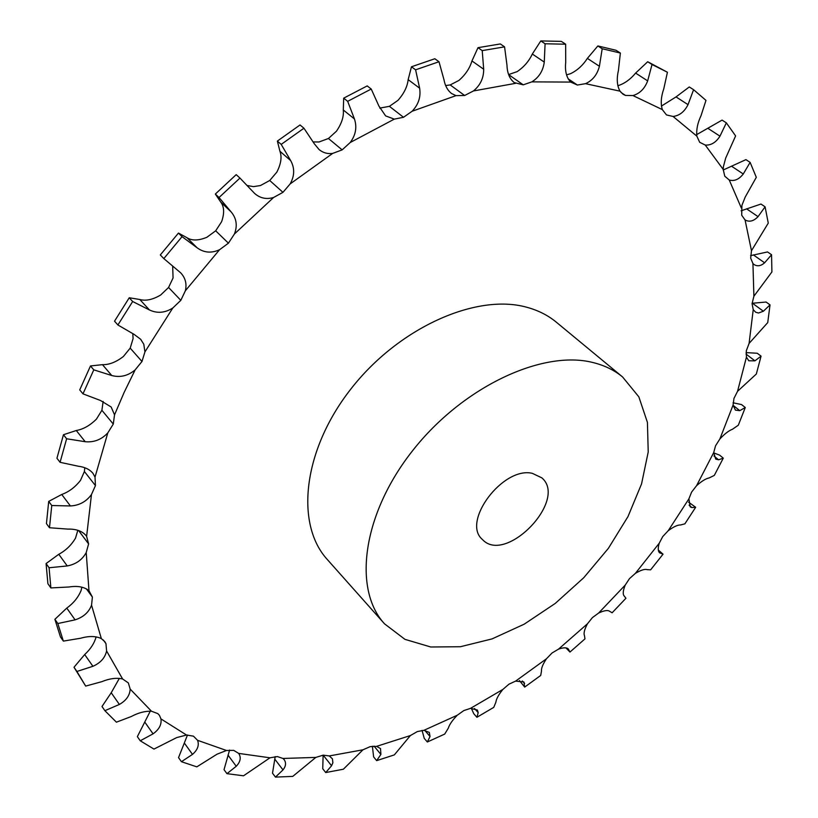 <?xml version="1.0" encoding="UTF-8"?>
<svg xmlns="http://www.w3.org/2000/svg" width="818" height="818" viewBox="0 0 818 818"><rect width="100%" height="100%" fill="white"/><g stroke="black" fill="none" stroke-linecap="round" stroke-linejoin="round"><path stroke-width="1.23" d="M132.802 333.724L133.078 338.611L130.195 348.131L123.395 356.484C116.084 362.139 109.111 364.859 102.475 364.654L90.491 365.953L93.784 369.848L111.749 375.523C120.164 377.752 127.956 375.881 135.123 369.91L141.984 361.484L144.929 351.904L143.794 344.235L140.676 339.286L134.04 334.347L117.904 324.981L132.669 301.515L149.449 309.961C157.209 313.611 164.991 312.957 172.802 307.997L180.819 300.349L185.369 290.768C186.974 283.866 185.41 277.875 180.655 272.803L163.825 258.59L182.046 236.658L197.087 247.772C203.927 252.782 211.412 253.437 219.561 249.715L228.427 243.181L234.429 233.989C237.649 225.696 236.525 218.314 231.065 211.831L219.03 197.527L239.95 178.068L254.592 193.416C260.083 198.242 266.412 199.602 273.59 197.486L282.956 192.342L290.155 183.907C294.644 175.86 294.817 168.099 290.676 160.604L281.208 144.397L303.938 128.221L314.286 143.733L319.081 149.561C323.028 152.813 327.548 154.091 332.66 153.416L342.139 149.878L350.206 142.516C355.769 135.021 357.169 127.158 354.429 118.927L347.681 101.33L371.229 89.029L378.898 106.043L385.615 115.9L394.296 119.131L403.519 117.281L412.119 111.248C418.479 104.581 420.984 96.902 419.634 88.211L415.595 69.816L439 61.739L443.969 79.683C445.094 85.818 447.599 90.409 451.485 93.467L456.004 95.645L464.644 95.491L473.417 90.962C480.299 85.328 483.724 78.088 483.694 69.233L482.211 50.614L504.573 46.851L506.976 65.174C507.242 73.18 509.675 78.988 514.287 82.618L523.244 84.837L531.843 81.872C538.97 77.424 543.111 70.829 544.267 62.086L545.085 43.773L565.647 44.203L565.708 62.372C564.819 71.054 566.475 77.628 570.678 82.076L577.375 85.041L585.514 83.671C592.61 80.461 597.242 74.663 599.41 66.278L602.191 48.743L620.371 53.047L618.408 70.604C616.486 78.978 617.028 85.839 620.013 91.166L623.06 94.244L625.484 95.43L632.928 95.553C639.758 93.61 644.666 88.712 647.662 80.88L652.028 64.499L667.427 72.25L663.787 88.804C661.026 96.688 660.535 103.61 662.314 109.602L666.486 114.929L673.05 116.453C679.421 115.716 684.421 111.79 688.03 104.653L693.592 89.704L705.975 100.389L701.036 115.665C697.621 122.884 696.22 129.704 696.834 136.125L699.687 142.301L705.249 145.052C711.016 145.471 715.924 142.506 719.963 136.177L726.343 122.843L735.617 135.921L725.719 158.017L723.388 166.708L723.204 169.398L724.768 176.187L729.247 180.011C734.298 181.453 738.971 179.449 743.265 173.989L750.126 162.383L756.313 177.322L745.239 197.005L741.926 205.338L741.701 215.236L745.065 219.94C749.329 222.312 753.654 221.208 758.051 216.647L765.086 206.811L768.266 223.12L751.476 250.717L750.679 258.14L752.938 263.56L754.063 264.551C757.396 266.617 760.904 266.034 764.605 262.803L771.558 254.735L771.906 271.944L753.899 296.218L752.069 303.683L753.235 309.654L755.679 312.231L758.511 313.018L763.388 311.229L770.024 304.879L767.734 322.599L749.083 343.417L746.313 350.779L746.435 357.139L748.767 360.769L754.922 360.84L761.067 356.137L756.333 374.01L737.56 391.301L733.95 398.448L733.081 405.063L735.423 410.135L739.789 410.646L745.28 407.517L738.317 425.217L732.499 429.235C728.807 430.636 724.595 433.888 719.86 439L715.535 445.81L713.715 452.548L715.719 459.102L718.572 459.808L723.286 458.152L714.298 475.411L709.145 477.947C705.832 478.571 701.639 481.158 696.558 485.708L691.609 492.088L688.909 498.837L690.228 506.884L691.854 507.549L695.668 507.272L684.881 523.837L680.515 524.972C677.641 524.859 673.541 526.782 668.224 530.708L662.733 536.577L659.226 543.234C657.846 548.019 657.948 551.189 659.543 552.753L663.03 554.185L650.627 569.839L647.181 569.645C644.799 568.847 640.872 570.085 635.402 573.357L629.482 578.623L625.218 585.085C622.958 590.698 622.631 594.349 624.226 596.046L624.185 596.015M90.491 365.953L79.735 389.9L82.986 393.847L100.43 400.462L111.156 406.996L114.53 414.849L113.283 424.061L107.792 432.916L95.021 477.109L95.44 485.616L91.473 494.532L86.616 536.373L88.61 543.919L86.217 552.559L88.978 590.708L92.393 597.089L91.555 605.177L101.34 638.592L104.868 641.711L105.972 643.694L106.596 650.995L122.598 678.971L128.344 682.907L130.174 689.083L151.463 711.21L157.833 713.633L159.449 715.331L160.962 718.92L186.545 735.034L193.457 736.159L197.578 740.321L226.484 750.484L233.733 750.382L238.672 753.398L269.981 757.805L277.374 756.568L282.956 758.46L315.83 757.407L323.212 755.157L329.286 755.934L362.957 749.799L370.186 746.63L376.587 746.364L410.391 735.546L417.344 731.568L423.949 730.31L457.272 715.229L463.857 710.556L470.534 708.357L502.855 689.441L508.97 684.175L515.616 681.108L546.455 658.776L552.027 653.009L558.52 649.134L587.436 623.797L592.385 617.631L598.643 613.03L625.218 585.085M93.784 369.848L82.986 393.847M63.456 434.736L66.626 438.765L60.072 462.313L56.943 458.244L63.456 434.736L76.278 430.513C83.324 429.266 90.062 425.452 96.473 419.072L101.902 410.288L103.14 401.413M117.904 324.981L114.53 321.188L129.244 297.762L139.796 299.49C145.716 301.188 152.659 299.705 160.625 295.042L168.569 287.476L173.058 277.967L172.68 266.259M163.825 258.59L160.297 254.95L178.457 233.069L187.015 237.731C191.954 240.86 198.569 240.707 206.893 237.271L215.686 230.809L221.617 221.698C224.541 213.242 224.244 206.698 220.737 202.066L215.338 194.05L219.03 197.527M247.333 185.553L253.437 186.627L260.431 185.553L269.725 180.492L276.842 172.128C281.024 163.927 282.057 156.974 279.93 151.269L277.363 141.085L281.208 144.397M313.202 141.913L319.01 141.984L328.437 138.498L336.443 131.217C341.679 123.579 343.959 116.514 343.294 109.99L343.683 98.16L347.681 101.33M379.746 108.109L389.409 106.34L397.937 100.379C403.98 93.579 407.384 86.667 408.162 79.632L411.474 66.779L415.595 69.816M445.667 85.553L450.197 84.929L458.908 80.45C465.462 74.694 469.808 68.191 471.955 60.941L477.998 47.679L482.211 50.614M508.612 74.561L517.099 71.657C523.898 67.076 528.97 61.197 532.334 54.019L540.8 40.92L545.085 43.773M566.537 74.867L570.627 73.661C577.406 70.328 582.989 65.225 587.375 58.385L597.866 45.951L602.191 48.743M617.846 85.737L617.999 85.696C624.523 83.61 630.392 79.407 635.606 73.088L647.692 61.749L652.028 64.499M54.898 619.308L57.833 623.531L63.354 641.107L60.43 636.874L54.898 619.308L66.779 608.101C73.395 603.326 78.15 597.508 81.043 590.647L81.902 587.171M46.084 563.561L49.08 567.753L50.869 587.927L47.904 583.715L46.084 563.561L58.784 554.287C65.798 550.504 71.37 545.125 75.512 538.162L77.833 530.299M48.702 501.403L51.769 505.524L49.479 527.743L46.442 523.602L48.702 501.403L61.739 494.481C68.906 491.884 75.164 487.18 80.501 480.36L84.407 471.505L84.765 467.722M625.484 95.43L621.015 92.465M577.375 85.041L568.132 78.804M523.244 84.837L508.643 74.632M464.644 95.491L450.197 84.929M403.519 117.281L389.409 106.34M342.139 149.878L328.437 138.498M282.956 192.342L269.725 180.492M228.427 243.181L215.686 230.809M180.819 300.349L168.569 287.476M384.511 623.817L327.353 559.563C295.001 524.318 302.752 450.503 350.697 389.235C398.356 327.803 476.096 293.161 526.567 307.2C538.029 310.267 547.948 315.267 556.312 322.18L622.59 376.975C614.369 370.176 604.512 365.37 593.019 362.548C542.498 349.562 462.712 386.822 412.701 450.565C362.384 514.164 352.66 589.226 384.511 623.817L404.93 639.339L430.769 646.997L460.381 646.731L492.068 638.899L524.205 624.175L555.248 603.428L583.735 577.743L608.377 548.346L627.989 516.577L641.547 483.929L648.224 451.976L647.416 422.385L638.838 396.832L622.59 376.975M66.626 438.765L85.215 441.72C93.988 442.548 101.514 439.603 107.792 432.916M60.072 462.313L78.272 466.219C84.735 467.006 89.612 469.348 92.904 473.244L95.021 477.109M51.769 505.524L70.409 505.953C79.254 505.473 86.279 501.669 91.473 494.532M49.479 527.743L67.874 529.103C76.156 528.898 82.229 531.076 86.115 535.647L86.616 536.373M49.08 567.753L67.24 565.944C75.89 564.308 82.219 559.849 86.217 552.559M50.869 587.927L68.947 586.997C77.557 585.616 84.234 586.854 88.978 590.708M57.833 623.531L75.092 619.85C83.313 617.232 88.804 612.345 91.555 605.177M63.354 641.107L80.675 638.234C88.906 635.862 95.798 635.985 101.34 638.592M96.135 636.854C94.377 643.245 90.563 649.144 84.694 654.543L74.009 667.243L76.912 671.466L92.904 666.302C100.522 662.928 105.082 657.825 106.596 650.995M239.95 178.068L236.208 174.643L215.338 194.05M74.009 667.243L85.685 686.097L101.913 681.639C109.581 678.49 116.483 677.601 122.598 678.971M119.367 678.357L111.217 692.754L102.005 706.486L104.888 710.689L119.377 704.451C126.258 700.505 129.857 695.382 130.174 689.083M303.938 128.221L300.042 124.96L277.363 141.085M104.888 710.689L116.412 722.182L131.269 716.527C138.252 712.775 144.98 711.006 151.463 711.21M150.287 711.128L137.363 736.64L140.246 740.791L153.068 733.838C159.111 729.523 161.749 724.554 160.962 718.92M371.229 89.029L367.19 85.91L343.683 98.16M140.246 740.791L153.958 749.083L176.749 737.57L186.545 735.034M187.496 734.993L178.528 757.621L181.432 761.701L192.496 754.39C197.659 749.881 199.357 745.188 197.578 740.321M439 61.739L434.839 58.743L411.474 66.779M181.432 761.701L196.811 766.855L217.005 754.206L226.484 750.484M229.582 750.055L224.03 769.666L226.954 773.664L236.249 766.282C240.472 761.793 241.31 757.529 238.754 753.501L238.672 753.398M504.573 46.851L500.33 43.947L477.998 47.679M226.954 773.664L243.519 775.801L269.981 757.805M275.206 756.619L272.506 773.194L275.461 777.1L282.997 769.902C285.911 766.221 286.3 762.816 284.194 759.697L282.956 758.46M565.647 44.203L561.342 41.381L540.8 40.92M275.461 777.1L292.762 776.394L315.83 757.407M323.13 755.157L322.732 768.746L325.717 772.55L331.566 765.76L332.885 762.785L332.435 758.838L329.286 755.934M620.371 53.047L616.036 50.276L597.866 45.951M325.717 772.55L343.376 769.217L362.957 749.799M372.374 746.22L373.632 756.926L376.658 760.638L380.891 754.421L380.513 748.582L376.587 746.364M667.427 72.25L647.692 61.749M376.658 760.638L394.327 754.902L410.391 735.546M422.057 730.382L424.256 738.388L427.344 741.998L430.033 736.517L429.327 732.427L423.949 730.31M661.435 106.074L676.036 96.913L689.277 86.964L693.592 89.704M427.344 741.998L444.716 734.073L448.284 728.214C449.43 724.533 452.426 720.208 457.272 715.229M471.321 708.286L473.786 713.756L476.925 717.274L478.193 712.642L477.385 710.024L470.534 708.357M696.65 134.633L722.079 120.113L726.343 122.843M476.925 717.274L493.745 707.376L495.872 702.263C496.26 698.991 498.591 694.717 502.855 689.441M519.44 680.566L524.686 687.089L523.919 681.987L515.616 681.108M723.204 170.011L745.934 159.633L750.126 162.383M524.686 687.089L540.708 675.443L541.475 671.189C541.158 668.398 542.815 664.257 546.455 658.776M565.933 647.907L569.962 652.058L568.265 648.919C566.629 647.386 563.377 647.457 558.52 649.134M741.108 210.809L760.965 204.04L765.086 206.811M569.962 652.058L584.972 638.868L584.461 635.596C583.479 633.326 584.471 629.39 587.436 623.797M624.359 596.179L625.944 598.255L612.13 612.774L609.707 611.343C607.876 609.891 604.185 610.453 598.643 613.03M750.607 255.645L767.529 251.934L771.558 254.735M752.09 303.274L766.098 302.036L770.024 304.879M658.347 550.064L663.03 554.185M746.057 352.609L757.243 353.253L761.067 356.137M688.582 502.17L695.668 507.272M733.061 402.793L741.548 404.573L745.28 407.517M713.705 452.896L719.646 455.145L723.286 458.152M76.912 671.466L85.685 686.097M129.244 297.762L132.669 301.515M178.457 233.069L182.046 236.658M532.324 473.336C502.988 466.229 461.27 521.853 482.385 539.461C505.565 565.054 568.234 500.074 541.823 477.845L532.324 473.336M102.475 364.654L111.749 375.523M135.123 369.91L124.152 392.374L114.53 414.849M130.195 348.131L141.984 361.484M635.402 573.357L659.226 543.234M668.224 530.708L688.909 498.837M696.558 485.708L713.715 452.548M719.86 439L733.081 405.063M737.56 391.301L746.435 357.139M749.083 343.417L753.235 309.654M753.899 296.218L752.938 263.56M751.476 250.717L745.065 219.94M741.353 208.038L729.247 180.011M723.204 169.398L705.249 145.052M696.834 136.125L673.05 116.453M662.314 109.602L632.928 95.553M620.013 91.166L585.514 83.671M570.678 82.076L531.843 81.872M515.473 83.354L473.417 90.962M456.004 95.645L412.119 111.248M394.296 119.131L350.206 142.516M332.66 153.416L290.155 183.907M273.59 197.486L234.429 233.989M219.561 249.715L185.369 290.768M172.802 307.997L144.929 351.904M101.902 410.288L113.283 424.061M76.278 430.513L85.215 441.72M84.407 471.505L95.44 485.616M61.739 494.481L70.409 505.953M78.6 530.545L88.61 543.919M58.784 554.287L67.24 565.944M139.796 299.49L149.449 309.961M86.401 588.848L92.393 597.089M66.779 608.101L75.092 619.85M187.015 237.731L197.087 247.772M103.344 640.013L105.972 643.694M84.694 654.543L92.904 666.302M220.737 202.066L231.065 211.831M111.217 692.754L119.377 704.451M279.93 151.269L290.676 160.604M144.909 722.274L153.068 733.838M343.294 109.99L354.429 118.927M184.316 743.01L192.496 754.39M408.162 79.632L419.634 88.211M228.007 755.116L236.249 766.282M471.955 60.941L483.694 69.233M274.674 758.992L282.997 769.902M532.334 54.019L544.267 62.086M323.182 755.157L331.566 765.76M587.375 58.385L599.41 66.278M374.041 746.108L380.891 754.421M635.606 73.088L647.662 80.88M424.757 730.362L430.033 736.517M676.036 96.913L688.03 104.653M474.46 708.49L478.193 712.642M708.091 128.446L719.963 136.177M522.344 681.005L524.614 683.429M731.568 166.228L743.265 173.989M567.682 648.47L568.663 649.461M746.558 208.815L758.051 216.647M753.358 254.889L764.605 262.803M752.396 303.212L763.388 311.229M658.991 552.058L660.228 553.173M746.006 354.061L754.922 360.84M689.093 505.146L691.854 507.549M733.112 405.36L739.789 410.646M713.981 456.004L718.572 459.808"/></g></svg>
